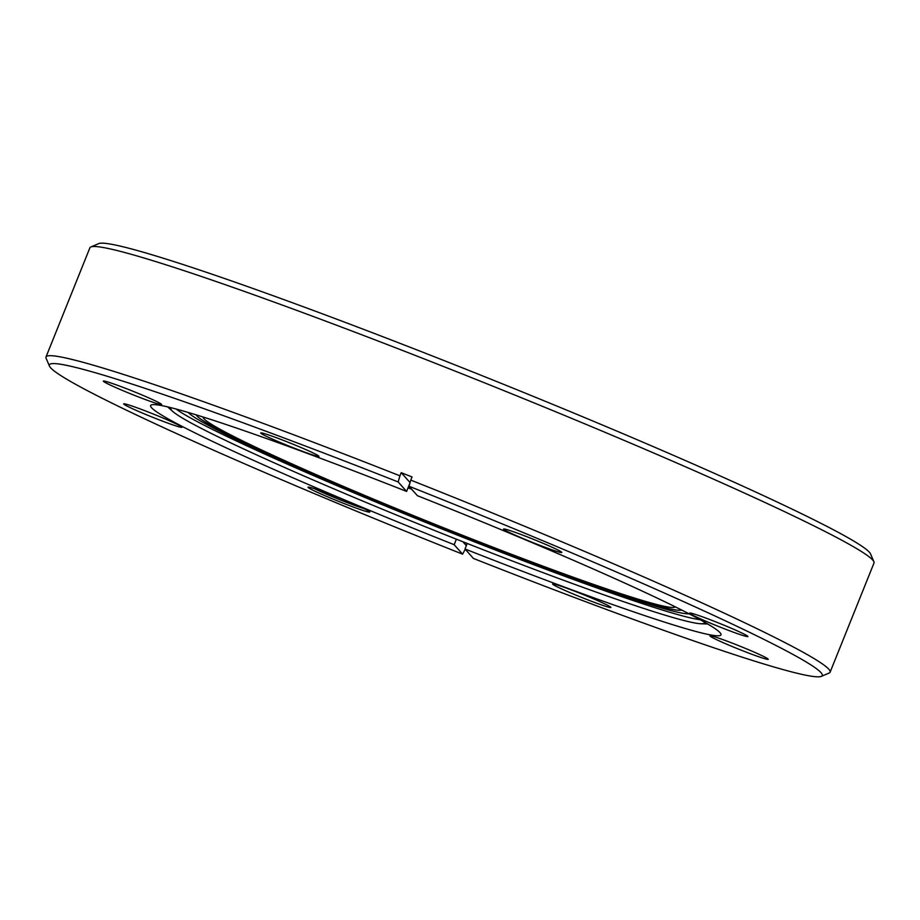 <?xml version="1.0" encoding="UTF-8"?>
<svg xmlns="http://www.w3.org/2000/svg" width="920" height="920" viewBox="0 0 920 920"><rect width="100%" height="100%" fill="white"/><g stroke="black" fill="none" stroke-linecap="round" stroke-linejoin="round"><path stroke-width="1.38" d="M203.101 417.024A254.403 13.191 -158.1 0 0 336.547 483.46A254.403 13.191 -158.1 0 0 588.156 582.521A254.403 13.191 -158.1 0 0 675.165 606.786M873.896 561.74L870.538 553.897A416.495 21.597 -158.1 0 0 537.774 398.222A416.495 21.597 -158.1 0 0 116.012 245.168A416.495 21.597 -158.1 0 0 98.704 243.616L90.85 246.962A422.544 21.907 21.9 0 1 108.41 248.526A422.544 21.907 21.9 0 1 536.303 403.811A422.544 21.907 21.9 0 1 873.896 561.74A422.544 21.907 21.9 0 1 874 563.017L830.105 672.198A422.544 21.907 21.9 0 1 829.15 673.037L821.295 676.384A416.495 21.597 21.9 0 1 803.988 674.831A416.495 21.597 21.9 0 1 473.443 558.452L465.002 548.987A307.36 15.939 -158.1 0 0 707.514 634.317A307.36 15.939 -158.1 0 0 720.981 634.846A307.36 15.939 -158.1 0 0 417.438 495.707L408.997 486.243A416.495 21.597 21.9 0 1 821.295 676.384M49.461 366.103A416.495 21.597 21.9 0 1 398.153 481.953L406.594 491.418A307.36 15.939 -158.1 0 0 164.093 406.088A307.36 15.939 -158.1 0 0 150.627 405.559A307.36 15.939 -158.1 0 0 454.158 544.697L462.599 554.162A416.495 21.597 21.9 0 1 49.461 366.103L46.103 358.259A422.544 21.907 21.9 0 1 46 356.983L89.895 247.802A422.544 21.907 21.9 0 1 90.85 246.962M609.511 607.384A31.395 1.633 21.9 0 1 576.966 595.539A31.395 1.633 21.9 0 1 552.621 584.016A31.395 1.633 21.9 0 1 554.001 584.073A31.395 1.633 21.9 0 1 586.546 595.918A31.395 1.633 21.9 0 1 610.891 607.442A31.395 1.633 21.9 0 1 609.511 607.384M766.866 659.237A31.395 1.633 21.9 0 1 734.321 647.393A31.395 1.633 21.9 0 1 709.975 635.869A31.395 1.633 21.9 0 1 711.356 635.927A31.395 1.633 21.9 0 1 743.9 647.772A31.395 1.633 21.9 0 1 768.246 659.295A31.395 1.633 21.9 0 1 766.866 659.237M746.545 636.479A31.395 1.633 21.9 0 1 714 624.634A31.395 1.633 21.9 0 1 689.655 613.111A31.395 1.633 21.9 0 1 691.035 613.168A31.395 1.633 21.9 0 1 723.58 625.013A31.395 1.633 21.9 0 1 747.925 636.536A31.395 1.633 21.9 0 1 746.545 636.479M560.452 552.425A31.395 1.633 21.9 0 1 527.908 540.58A31.395 1.633 21.9 0 1 503.562 529.058A31.395 1.633 21.9 0 1 504.942 529.115A31.395 1.633 21.9 0 1 537.487 540.96A31.395 1.633 21.9 0 1 561.832 552.483A31.395 1.633 21.9 0 1 560.452 552.425M317.596 456.331A31.395 1.633 21.9 0 1 285.05 444.486A31.395 1.633 21.9 0 1 260.705 432.963A31.395 1.633 21.9 0 1 262.085 433.021A31.395 1.633 21.9 0 1 294.63 444.854A31.395 1.633 21.9 0 1 318.975 456.389A31.395 1.633 21.9 0 1 317.596 456.331M160.241 404.478A31.395 1.633 21.9 0 1 127.696 392.633A31.395 1.633 21.9 0 1 103.35 381.11A31.395 1.633 21.9 0 1 104.73 381.156A31.395 1.633 21.9 0 1 137.275 393.001A31.395 1.633 21.9 0 1 161.621 404.524A31.395 1.633 21.9 0 1 160.241 404.478M180.561 427.236A31.395 1.633 21.9 0 1 148.017 415.391A31.395 1.633 21.9 0 1 123.671 403.868A31.395 1.633 21.9 0 1 125.051 403.926A31.395 1.633 21.9 0 1 157.596 415.771A31.395 1.633 21.9 0 1 181.941 427.294A31.395 1.633 21.9 0 1 180.561 427.236M46 356.983A422.544 21.907 21.9 0 1 64.515 357.719A422.544 21.907 21.9 0 1 399.935 475.824L401.2 472.661L410.055 482.586M830.105 672.198A422.544 21.907 21.9 0 0 410.78 480.113L412.045 476.962A422.544 21.907 -158.1 0 0 401.2 472.661M364.055 508.633A31.395 1.633 21.9 0 1 314.525 488.716M309.476 487.266A33.292 1.725 -158.1 0 0 308.085 487.151A33.292 1.725 -158.1 0 0 333.04 499.111A33.292 1.725 -158.1 0 0 368.334 511.991A33.292 1.725 -158.1 0 0 369.782 511.945A33.292 1.725 -158.1 0 0 343.183 499.502A33.292 1.725 -158.1 0 0 309.476 487.266M410.78 480.113L408.997 486.243M465.324 549.079L462.599 554.162M398.153 481.953L399.935 475.824M406.594 491.418L409.837 483.356M465.002 548.987L467.222 543.467M456.377 539.178L454.158 544.697M462.875 541.753L466.348 545.64M408.043 487.818A287.5 14.904 21.9 0 1 411.688 489.256M704.306 622.012A287.5 14.904 21.9 0 1 704.386 622.874A287.5 14.904 21.9 0 1 700.856 623.748A287.5 14.904 21.9 0 1 691.782 622.38A287.5 14.904 21.9 0 1 412.735 521.663A287.5 14.904 21.9 0 1 172.81 411.481A287.5 14.904 21.9 0 1 170.879 408.411A287.5 14.904 21.9 0 1 171.534 407.836M176.077 409.02A287.5 14.904 -158.1 0 0 420.21 520.202A287.5 14.904 -158.1 0 0 693.335 618.528A287.5 14.904 -158.1 0 0 700.212 619.723M188.22 412.459A271.331 14.064 -158.1 0 0 410.607 515.407A271.331 14.064 -158.1 0 0 679.04 612.524A271.331 14.064 -158.1 0 0 689.068 613.789M681.57 609.983A261.866 13.582 21.9 0 1 670.68 609.017A261.866 13.582 21.9 0 1 405.398 512.739A261.866 13.582 21.9 0 1 196.27 414.885M700.856 623.748L707.756 624.013M172.81 411.481L167.658 406.893"/></g></svg>
